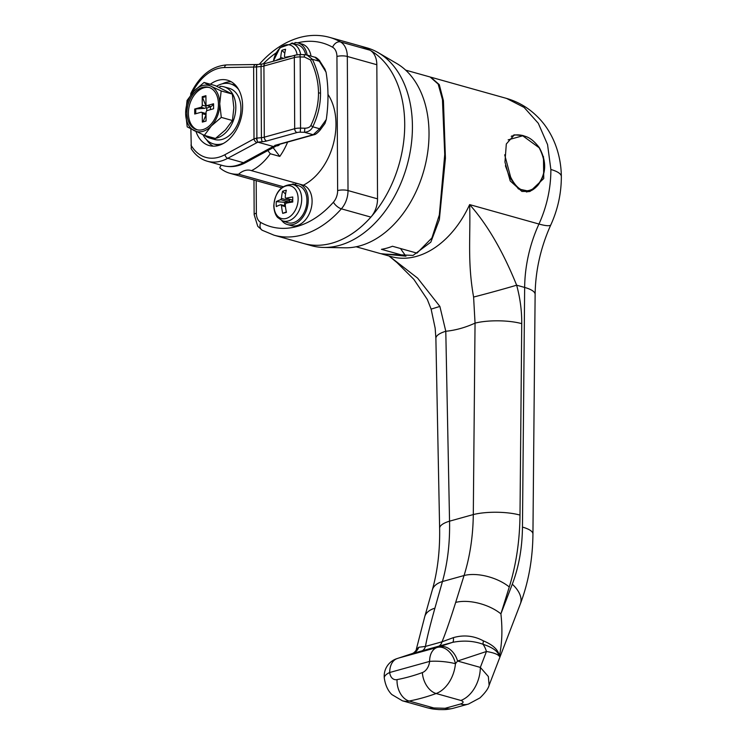 <?xml version="1.0" encoding="UTF-8"?>
<svg xmlns="http://www.w3.org/2000/svg" width="747" height="747" viewBox="0 0 747 747"><rect width="100%" height="100%" fill="white"/><g stroke="black" fill="none" stroke-linecap="round" stroke-linejoin="round"><path stroke-width="1.12" d="M331.817 243.205A102.741 70.591 105.7 0 1 303.571 243.475A102.741 70.591 -74.3 0 0 331.817 243.205A102.741 70.591 -74.3 0 0 370.895 217.106L341.37 208.833A102.741 70.591 105.7 0 1 302.302 234.922A102.741 70.591 105.7 0 1 274.056 235.202L311.275 245.632A102.741 70.591 105.7 0 0 323.768 247.444A102.741 70.591 105.7 0 0 339.521 245.361A102.741 70.591 105.7 0 0 409.571 154.984A102.741 70.591 105.7 0 0 378.355 52.729A102.741 70.591 105.7 0 0 366.74 47.789L359.036 45.623A102.741 70.591 105.7 0 1 403.389 143.854A102.741 70.591 105.7 0 1 331.817 243.205M378.355 52.729L396.778 63.523A97.231 66.81 105.7 0 1 426.322 160.297A97.231 66.81 105.7 0 1 360.035 245.828A97.231 66.81 105.7 0 1 345.114 247.808L323.768 247.444M267.846 150.549L270.283 153.751L279.789 156.412A55.035 37.817 -74.3 0 0 287.632 142.07M270.283 153.751A55.035 37.817 105.7 0 1 251.496 170.652L303.347 185.181A55.035 37.817 -74.3 0 0 327.97 94.411M283.085 186.685L238.648 174.219A55.035 37.817 105.7 0 1 229.945 173.295A55.035 37.817 105.7 0 1 219.73 167.814L221.159 165.115M251.496 170.652A21.093 14.492 -74.3 0 0 250.861 170.447A21.093 14.492 -74.3 0 0 238.648 174.219M273.131 147.673L279.789 156.412M356.114 246.771L380.625 253.644L405.966 256.193L381.446 249.321A91.732 63.028 -74.3 0 0 386.955 248.107A91.732 63.028 -74.3 0 0 392.464 246.258L416.975 253.13L431.915 237.938L439.329 214.987L444.736 154.489L442.439 99.491L438.181 84.084L430.141 76.997L405.64 70.125M400.541 248.527A114.842 77.034 74.5 0 0 405.966 256.193M318.483 92.936C318.409 81.75 315.729 70.75 310.453 59.928L304.459 57.043L300.173 56.94L300.546 128.11L304.832 128.213C307.792 128.167 309.781 127.289 310.799 125.599C315.962 115.01 318.521 104.122 318.483 92.936A3.305 0.924 -0.3 0 1 320.519 93.198C320.566 104.701 317.97 115.897 312.741 126.803C311.331 130.025 308.595 131.855 304.524 132.303L304.832 128.213M306.97 55.017L312.386 59.293C317.727 70.405 320.444 81.703 320.519 93.198M257.846 142.154L227.76 158.289L243.419 162.687L273.234 146.468L275.858 145.74A7.339 4.921 74.5 0 0 277.781 145.758L273.234 146.468L257.846 142.154A4.034 1.13 179.7 0 1 257.92 142.145L262.44 141.715A10.645 2.969 -0.3 0 0 266.623 140.996L297.026 132.536A4.034 1.13 179.7 0 1 300.238 132.2L304.524 132.303L313.208 134.731L319.651 128.745L326.29 119.473A121.079 83.197 -74.3 0 0 327.98 95.289A121.079 83.197 -74.3 0 0 326.037 72.114L319.296 61.235L312.386 59.293A3.305 0.7 153.9 0 0 310.453 59.928M196.003 131.537A33.942 23.316 -74.3 0 0 209.197 145.562A33.942 23.316 -74.3 0 0 242.607 106.139A33.942 23.316 -74.3 0 0 227.518 80.209A33.942 23.316 -74.3 0 0 210.346 84.234M231.234 81.768A33.942 23.316 -74.3 0 0 222.298 83.813M324.674 68.836L326.037 72.114M326.29 119.473L324.954 123.507L319.977 130.267A2.932 1.261 37.3 0 0 319.651 128.745L312.741 126.803A3.305 0.971 -153.9 0 0 310.799 125.599M275.858 145.74L274.756 145.432L313.208 134.731A2.932 1.97 74.5 0 0 313.973 134.74L275.531 145.441A2.932 1.97 -105.5 0 1 274.756 145.432M314.982 57.248C315.841 56.828 320.304 61.067 319.735 60.983L319.296 61.235L314.982 57.248L307.437 55.129L304.216 54.662L304.459 57.043M191.297 148.009L190.877 128.942M206.611 139.773A33.942 23.316 -74.3 0 0 213.184 146.16M190.7 95L190.784 93.552C199.626 75.615 211.625 66.063 226.789 64.896A3.305 2.353 89.2 0 0 224.52 67.557A46.23 31.766 -74.3 0 0 191.764 93.655M277.781 145.758A7.339 4.921 74.5 0 0 279.836 144.236M256.791 142.5A3.305 1.998 -118.5 0 1 254.008 138.867L256.165 138.186A7.339 2.045 -0.3 0 1 256.893 138.102L261.413 137.672L261.039 66.502L256.529 66.931L256.893 138.102A3.305 0.971 -95.4 0 0 257.92 142.145M257.313 64.597L255.791 67.015L224.52 67.557M256.389 64.578A3.305 2.353 89.2 0 0 255.904 64.513L255.904 64.513A3.305 2.353 89.2 0 0 253.635 67.165L254.008 138.867L224.978 154.666A46.23 31.766 -74.3 0 1 190.961 145.086M226.789 64.896L257.22 64.522A3.305 0.971 84.6 0 0 256.529 66.931A7.339 2.045 179.7 0 0 255.791 67.015M257.715 142.089L256.165 138.186M515.803 134.992A29.357 19.693 74.5 0 0 513.338 135.198M543.452 156.543L543.741 178.533L530.118 191.4L521.901 191.437L510.21 180.933L504.953 162.108L506.317 143.975L514.384 134.834L523.395 135.665M430.711 77.165L439.283 84.635L443.429 100.705L445.427 158.261L439.348 219.683L430.823 242.14L413.063 255.418L381.764 253.961L391.251 256.623A91.732 63.028 -74.3 0 0 416.481 256.38A91.732 63.028 -74.3 0 0 469.639 204.603C487.24 224.361 502.908 251.225 516.644 285.195C520.145 298.016 521.845 310.836 521.742 323.656L519.996 515.085C519.725 540.828 516.158 564.788 509.277 586.974L500.901 613.857C502.628 629.338 502.105 643.494 499.332 656.333C497.95 654.316 493.655 652.701 486.446 651.496L457.584 661.03L455.446 663.728A29.357 20.169 105.7 0 1 436.136 693.515A293.534 201.69 105.7 0 1 409.123 701.031L433.848 707.969L445.128 708.296L460.582 703.991C463.822 702.74 463.924 701.564 460.862 700.453A29.357 20.169 -74.3 0 0 480.34 667.407L488.342 676.521L489.126 685.214L520.332 603.949A36.696 19.506 -159 0 0 512.293 584.191C518.838 567.01 522.228 547.981 522.461 527.093L524.655 287.436L516.644 285.195A33.027 0.719 -15.3 0 1 473.598 297.054C467.239 261.245 470.703 236.239 469.639 204.603L538.951 224.035A91.732 63.028 -74.3 0 0 550.866 169.494L547.551 144.563L538.288 123.274L524.114 107.419L506.531 98.408C518.185 101.779 528.353 107.745 537.018 116.299C550.558 129.24 561.062 150.614 561.342 176.6L561.342 176.6A36.696 10.243 179.7 0 0 550.866 169.494M439.18 646.781L452.57 642.355L412.185 653.588L398.665 658.06A18.348 13.698 71.7 0 1 399.131 657.92L437.144 647.444A18.348 12.914 71.9 0 1 455.446 663.728A18.348 3.446 -174.7 0 0 429.609 661.403L389.701 672.505A11.009 7.563 -74.3 0 0 397.04 679.621A275.195 189.084 -74.3 0 0 422.372 672.58A11.009 7.563 -74.3 0 0 429.609 661.403A18.348 12.307 74.5 0 1 437.144 647.444L439.18 646.781A18.348 13.502 71.7 0 1 457.584 661.03L480.34 667.407L486.446 651.496A18.348 13.502 71.7 0 0 483.02 644.269C473.682 640.87 463.542 640.226 452.57 642.355A11.009 2.745 -106.4 0 0 453.382 637.63C463.868 634.642 473.897 635.734 483.458 640.889C493.356 645.034 498.651 650.179 499.332 656.333C498.221 651.468 492.787 647.453 483.02 644.269A11.009 4.202 -66.8 0 1 483.458 640.889M389.056 256.006L417.601 278.117L439.88 306.429L445.791 331.266A33.027 9.646 178.9 0 0 435.884 338.391L439.628 528.297C440.011 550.8 437.565 571.352 432.298 589.953L424.763 616.592A33.027 17.125 -164.2 0 1 434.903 608.189C429.964 625.818 426.817 638.554 425.463 646.426A11.009 7.386 -105.5 0 1 421.439 651.16M424.763 616.592L416.294 649.423L418.796 647.247L425.463 646.426L442.028 641.813C445.539 633.353 450.086 620.215 455.679 602.409L464.055 575.526C469.938 556.711 473.019 536.383 473.299 514.562L475.045 323.124L473.598 297.054M521.742 323.656A33.027 8.787 0.5 0 0 475.045 323.124A154.106 105.887 105.7 0 1 445.791 331.266L449.545 521.173C450.002 542.789 447.63 562.911 442.439 581.539L434.903 608.189M528.895 191.69A29.357 19.693 74.5 0 0 531.332 190.485M455.679 602.409A33.027 16.331 17.3 0 1 500.901 613.857L512.293 584.191M437.994 646.547A11.009 7.386 -105.5 0 0 442.028 641.813L453.382 637.63M439.88 306.429L431.122 309.127L435.156 328.166L435.884 338.391M433.848 707.969A29.357 20.169 105.7 0 1 427.125 707.726L427.125 707.726C432.644 709.08 432.354 709.015 438.984 709.585C445.567 709.603 445.763 709.809 452.533 708.473L468.546 704.019L479.947 697.913C485.317 692.712 488.379 688.482 489.126 685.214M445.128 708.296A29.357 20.318 76.6 0 0 452.533 708.473M460.582 703.991A29.357 19.03 72.4 0 0 468.546 704.019M398.665 658.06L396.722 658.705A18.348 14.249 71.5 0 1 397.236 658.546A18.348 12.307 74.5 0 0 389.701 672.505A18.348 6.714 173.8 0 0 384.294 678.08C385.769 688.332 390.392 693.225 391.904 694.598L402.4 700.798L427.125 707.726M418.796 647.247A11.009 10.327 -103.1 0 1 412.297 653.56L399.131 657.92M186.965 112.872A22.018 15.127 -74.3 0 0 196.76 129.689A22.018 15.127 -74.3 0 0 218.432 104.122A22.018 15.127 -74.3 0 0 208.646 87.296A22.018 15.127 -74.3 0 0 186.965 112.872M209.356 87.52A22.018 15.127 -74.3 0 0 188.403 113.273A22.018 15.127 -74.3 0 0 197.479 129.866M216.602 86.222A31.187 21.43 105.7 0 1 230.375 83.86A31.187 21.43 105.7 0 1 238.62 89.509M230.375 83.86L234.474 85.018A31.187 21.43 105.7 0 1 235.707 85.419M219.833 87.679L219.982 86.381A26.603 18.273 105.7 0 1 223.997 86.839A26.603 18.273 105.7 0 1 235.828 107.166A26.603 18.273 105.7 0 1 215.734 138.279M223.997 86.839L229.133 88.277A26.603 18.273 105.7 0 1 240.964 108.604A26.603 18.273 105.7 0 1 214.772 139.502L209.636 138.064A26.603 18.273 105.7 0 1 204.781 135.487M215.136 138.382A26.603 18.273 105.7 0 1 209.636 138.064M202.213 96.736L205.929 95.7L205.976 104.113A1.83 1.261 -74.3 0 0 206.788 105.523A1.83 1.261 -74.3 0 0 207.292 105.514L213.558 103.768L213.586 108.773L207.321 110.519A1.83 1.261 -74.3 0 0 206.023 112.648L206.069 121.061L202.344 122.097L202.297 113.675A1.83 1.261 -74.3 0 0 201.485 112.274A1.83 1.261 -74.3 0 0 200.98 112.283L194.715 114.03L194.687 109.025L200.952 107.279A1.83 1.261 -74.3 0 0 202.25 105.15L206.041 106.214L202.213 96.736L202.25 105.15M218.899 145.366A31.187 21.43 105.7 0 1 217.638 145.077L213.53 143.919A31.187 21.43 105.7 0 1 202.997 134.768M204.333 135.356L215.463 138.475L225.445 129.913L232.438 120.519L233.858 107.708L232.298 94.075L215.192 85.588L204.052 82.469L211.112 86.288A23.848 16.387 105.7 0 1 219.739 103.758A23.848 16.387 105.7 0 1 211.326 125.954A23.848 16.387 105.7 0 1 194.285 130.697A23.848 16.387 105.7 0 1 185.658 113.236A23.848 16.387 105.7 0 1 194.071 91.031A23.848 16.387 105.7 0 1 211.112 86.288L221.159 90.947L219.739 103.758L221.299 117.391L211.326 125.954L204.333 135.356L187.217 126.878L185.658 113.236L187.077 100.434L194.071 91.031L204.052 82.469M221.299 117.391L232.438 120.519M221.159 90.947L232.298 94.075M223.512 143.387A31.187 21.43 105.7 0 1 213.53 143.919M202.923 97.418L205.939 96.578M206.742 110.864L206.732 108.166L210.598 106.588M206.041 106.214L206.144 107.699L204.734 108.343L194.687 109.025M206.732 108.166L206.144 107.699M210.467 109.641L210.449 107.129M195.779 113.731L195.761 109.118M204.762 113.339L206.172 113.74M207.292 105.514L211.084 106.578L213.567 104.375M206.06 120.977L202.344 122.097M206.032 114.861L203.053 121.817M504.683 154.797L510.612 177.02C517.624 191.148 526.093 194.425 536.038 186.834C545.982 175.965 547.019 162.939 539.147 147.747L522.723 135.795L508.147 139.857M539.147 147.747L539.259 147.551C546.888 161.464 546.421 174.06 537.84 185.331C534.693 188.758 531.827 190.737 529.24 191.26L518.455 188.963L509.706 177.478L505.411 165.769M511.219 136.384L512.181 135.833A28.984 19.441 74.5 0 0 511.928 135.907M526.392 191.979A28.984 19.441 74.5 0 0 527.727 191.68L529.24 191.26M377.534 198.842L376.833 64.728L347.318 56.455L348.018 190.569L377.534 198.842A20.178 13.866 105.7 0 1 370.895 217.106M370.017 50.208A102.741 70.591 -74.3 0 0 359.036 45.623L329.52 37.35A102.741 70.591 105.7 0 1 340.501 41.935L370.017 50.208A20.178 13.866 105.7 0 1 376.833 64.728M300.658 54.578A18.89 12.979 105.7 0 0 291.928 43.559L296.998 44.587A19.263 13.231 105.7 0 1 305.691 54.774M297.138 54.727A16.92 11.625 -74.3 0 0 285.223 45.053A16.92 11.625 -74.3 0 0 273.467 61.207M275.615 60.61A36.603 10.215 -0.3 0 1 279.957 58.77L280.741 57.5L283.767 58.35M284.822 53.168L281.862 50.329A36.603 24.548 74.5 0 0 280.741 57.5M281.862 50.329A36.323 20.216 21.7 0 1 283.673 49.75A36.323 20.216 21.7 0 1 285.587 49.293A36.603 24.548 74.5 0 0 284.458 56.464L285.251 57.304A36.603 10.215 -0.3 0 1 291.853 56.1M307.166 55.063A21.093 14.492 -74.3 0 0 298.128 42.971A21.093 14.492 -74.3 0 0 294.944 42.607L294.757 44.129M298.128 42.971L301.975 44.054A21.093 14.492 105.7 0 1 311.023 56.137M292.329 43.634L292.329 43.037A21.093 14.492 -74.3 0 0 291.143 43.419M292.329 43.037L294.813 43.728M286.232 57.659L284.924 57.295L286.381 57.622M297.736 185.517A19.263 13.231 105.7 0 1 306.933 200.392A19.263 13.231 105.7 0 1 287.343 222.569L282.478 220.823A18.89 12.979 105.7 0 0 301.695 199.066A18.89 12.979 105.7 0 0 292.665 184.481L297.736 185.517M298.137 198.861A16.92 11.625 -74.3 0 0 285.961 185.975A16.92 11.625 -74.3 0 0 273.962 205.584A16.92 11.625 -74.3 0 0 286.138 218.469A16.92 11.625 -74.3 0 0 298.137 198.861M285.559 194.089L282.609 191.26A36.323 20.216 21.7 0 1 284.411 190.681A36.323 20.216 21.7 0 1 286.325 190.224A36.603 24.548 74.5 0 0 285.195 197.395L285.989 198.226A36.603 10.215 -0.3 0 1 292.74 197.003A36.323 10.673 84.6 0 0 292.768 202.007A36.603 10.215 179.7 0 0 286.017 203.231L285.233 204.51A36.603 24.548 -105.5 0 0 286.446 212.335A36.323 2.064 161.5 0 1 284.523 212.876A36.323 2.064 161.5 0 1 282.721 213.371A36.603 24.548 -105.5 0 1 281.516 205.546L281.003 204.697L285.363 205.92M276.278 201.587A36.603 10.215 -0.3 0 1 280.695 199.701L281.479 198.431L289.593 200.7L289.659 201.597L288.818 201.979L284.598 202.344L276.278 201.587A36.323 32.943 -129 0 0 276.306 206.583A36.603 10.215 -0.3 0 1 280.723 204.706M282.609 191.26A36.603 24.548 74.5 0 0 281.479 198.431M281.74 220.524A21.093 14.492 -74.3 0 0 287.474 224.539A21.093 14.492 -74.3 0 0 308.24 200.028A21.093 14.492 -74.3 0 0 299.5 184.107M298.221 183.743A21.093 14.492 -74.3 0 0 295.681 183.538L295.495 185.06M303.347 185.181A21.093 14.492 105.7 0 1 312.097 201.102A21.093 14.492 105.7 0 1 291.321 225.613L287.474 224.539M293.067 184.565L293.067 183.958A21.093 14.492 -74.3 0 0 291.881 184.35M293.067 183.958L295.551 184.658M290.013 202.437L290.013 201.877L292.74 201.12M289.593 200.7L289.052 199.178M284.616 205.705L284.598 202.344M292.731 200.205L285.662 198.226L292.731 200.121M286.344 211.905L282.721 213.371M224.978 154.666A3.305 1.998 -118.5 0 0 227.76 158.289A49.535 34.035 105.7 0 1 207.292 161.231L222.951 165.619A49.535 34.035 -74.3 0 0 243.419 162.687A7.339 4.435 -118.5 0 0 245.875 162.501L275.456 146.412M263.924 66.007L264.298 137.177L294.692 128.717L294.327 57.547L263.924 66.007A7.339 2.045 -0.3 0 1 261.039 66.502A3.305 0.971 84.6 0 1 261.739 64.093L265.353 63.467A3.305 2.213 74.5 0 0 263.924 66.007M262.44 141.715A3.305 0.971 -95.4 0 1 261.413 137.672A7.339 2.045 179.7 0 0 264.298 137.177A3.305 2.213 -105.5 0 0 266.623 140.996M297.026 132.536A3.305 2.213 -105.5 0 1 294.692 128.717A7.339 2.045 -0.3 0 1 300.546 128.11L300.238 132.2M300.173 56.94A7.339 2.045 179.7 0 0 294.327 57.547A3.305 2.213 74.5 0 1 295.747 55.017L299.93 54.559L300.173 56.94M460.862 700.453L436.136 693.515A18.348 11.952 69.9 0 1 422.372 672.58M439.628 528.297A33.027 9.646 178.9 0 1 449.545 521.173L473.299 514.562A33.027 8.787 0.5 0 1 519.996 515.085M509.277 586.974A33.027 16.331 17.3 0 0 464.055 575.526L442.439 581.539A33.027 17.125 -164.2 0 0 432.298 589.953M524.655 287.436A110.08 75.634 105.7 0 1 538.951 224.035A36.696 5.957 -155.4 0 0 550.856 224.791C540.707 247.313 535.468 270.507 535.123 294.383A36.696 9.767 -179.5 0 0 524.655 287.436M535.123 294.383L532.938 534.04A36.696 9.767 -179.5 0 0 522.461 527.093M397.04 679.621A18.348 12.615 79.2 0 0 409.123 701.031A29.357 20.169 105.7 0 1 402.4 700.798M204.734 108.343L200.952 107.279M206.032 114.73L202.297 113.675M513.703 135.412C515.888 134.619 519.006 134.675 523.059 135.571C526.383 136.944 530.79 136.804 539.259 147.551L539.035 147.57M510.612 177.02L509.706 177.478M256.193 180.653L256.361 213.194A12.839 8.824 -74.3 0 0 260.703 222.438A95.401 65.549 -74.3 0 0 333.414 202.204A12.839 8.824 -74.3 0 0 337.635 190.588L336.934 56.473A12.839 8.824 -74.3 0 0 332.602 47.229A95.401 65.549 -74.3 0 0 297.623 42.85M332.602 47.229A7.339 5.257 -60.5 0 1 340.501 41.935A20.178 13.866 105.7 0 1 347.318 56.455A7.339 2.045 179.7 0 0 336.934 56.473M276.091 52.897A95.401 65.549 -74.3 0 0 263.177 63.915M337.635 190.588A7.339 2.045 179.7 0 1 348.018 190.569A20.178 13.866 105.7 0 1 341.37 208.833A7.339 3.072 -138.5 0 1 333.414 202.204M256.361 213.194A7.339 2.045 179.7 0 0 254.157 214.678L253.98 180.036M254.157 214.678L257.762 226.294L262.216 230.263A7.339 5.257 -60.5 0 1 260.703 222.438M281.087 59.088L279.957 58.77M288.818 201.979L280.695 199.701M285.447 206.648L281.516 205.546M229.945 173.295L281.638 187.786M313.973 134.74C315.271 134.712 317.27 133.218 319.977 130.267M319.735 60.983L325.132 69.452M245.875 162.501C238.312 166.59 230.674 167.627 222.951 165.619M257.22 64.522L261.739 64.093M265.353 63.467L295.747 55.017M299.93 54.559L304.216 54.662M191.139 148.597C195.256 155.068 200.644 159.279 207.292 161.231M431.29 77.314L506.531 98.408M561.342 176.6C561.342 193.314 557.85 209.384 550.856 224.791M532.938 534.04C532.704 559.073 528.502 582.38 520.332 603.949M389 255.988L396.909 262.514L413.838 279.341L427.312 299.444L431.122 309.127M396.722 658.705A18.348 18.348 0 0 0 384.294 678.08M416.294 649.423C416.863 649.563 414.361 653.009 412.185 653.588M201.485 112.274L205.528 113.413M210.841 106.653L206.788 105.523M329.52 37.35C319.725 34.661 309.66 34.745 299.342 37.602C284.691 41.832 271.422 50.647 259.526 64.037M262.216 230.263L274.056 235.202M291.928 43.559L279.91 47.761L273.309 61.254M292.665 184.481C281.376 184.724 275.083 191.867 273.775 205.911C274.27 214.501 277.595 217.396 277.744 217.554L282.478 220.823"/></g></svg>
